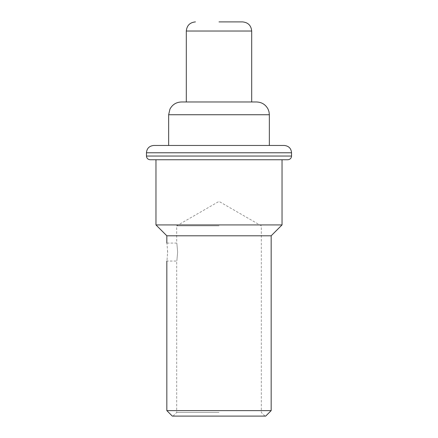 <?xml version="1.0" encoding="UTF-8"?>
<svg xmlns="http://www.w3.org/2000/svg" width="438" height="438" viewBox="0 0 438 438"><rect width="100%" height="100%" fill="white"/><g stroke="black" fill="none" stroke-linecap="round" stroke-linejoin="round"><path stroke-width="0.33" stroke-dasharray="2.19 1.64" d="M265.685 416.1L172.315 416.1M219 416.1L173.015 416.1L219 416.1M271.166 410.62L166.834 410.62M271.166 235.792L166.834 235.792M167.617 252.064C166.769 240.478 166.769 240.478 167.617 252.064C166.769 263.649 166.769 263.649 167.617 252.064M155.966 224.918L282.034 224.918M282.034 159.744L150.157 159.744M284.224 145.46L269.354 145.46M219 145.46L168.646 145.46M186.309 101.977L181.409 101.977M177.647 252.064C176.596 263.649 176.596 263.649 177.647 252.064C176.596 263.649 176.596 263.649 177.647 252.064C176.596 240.478 176.596 240.478 177.647 252.064C176.596 240.478 176.596 240.478 177.647 252.064M219 412.432L176.684 412.432L219 412.432M219 225.838L176.684 225.838L219 225.838M291.544 156.043L146.456 156.043M291.544 152.78L146.456 152.78M269.354 114.74L168.646 114.74M251.691 31.038L186.309 31.038M173.015 416.1L176.684 412.432L176.684 261.043L166.834 261.043M264.985 416.1L261.316 412.432L261.316 225.838L219 201.409L176.684 225.838L176.684 243.085L166.834 243.085"/><path stroke-width="0.66" d="M172.315 416.1L265.685 416.1L271.166 410.62L166.834 410.62L172.315 416.1M166.834 243.085L166.834 235.792L271.166 235.792L271.166 410.62M167.617 252.064C166.769 240.478 166.769 240.478 167.617 252.064C166.769 263.649 166.769 263.649 167.617 252.064M271.166 235.792L282.034 224.918L155.966 224.918L166.834 235.792M219 145.46L269.354 145.46L269.354 114.74L168.646 114.74L168.646 145.46L153.776 145.46L284.224 145.46C288.713 145.931 291.155 148.373 291.544 152.78L146.456 152.78L146.456 156.043C146.653 158.271 147.885 159.503 150.157 159.744L287.843 159.744L282.034 159.744L282.034 224.918M251.691 101.977L251.691 31.038L186.309 31.038L186.309 101.977L256.591 101.977L181.409 101.977C176.229 102.18 172.408 104.562 169.949 109.122L168.646 114.74M219 21.9L242.553 21.9L219 21.9M146.456 156.043L291.544 156.043C291.347 158.271 290.115 159.503 287.843 159.744M166.834 261.043L166.834 410.62M155.966 159.744L155.966 224.918M146.456 152.78C146.845 148.373 149.287 145.931 153.776 145.46M291.544 152.78L291.544 156.043M269.354 114.74L269.025 111.854L268.051 109.122C265.592 104.562 261.771 102.18 256.591 101.977M251.691 31.038C251.149 25.486 248.1 22.442 242.553 21.9M186.309 31.038C186.851 25.486 189.9 22.442 195.447 21.9"/></g></svg>
